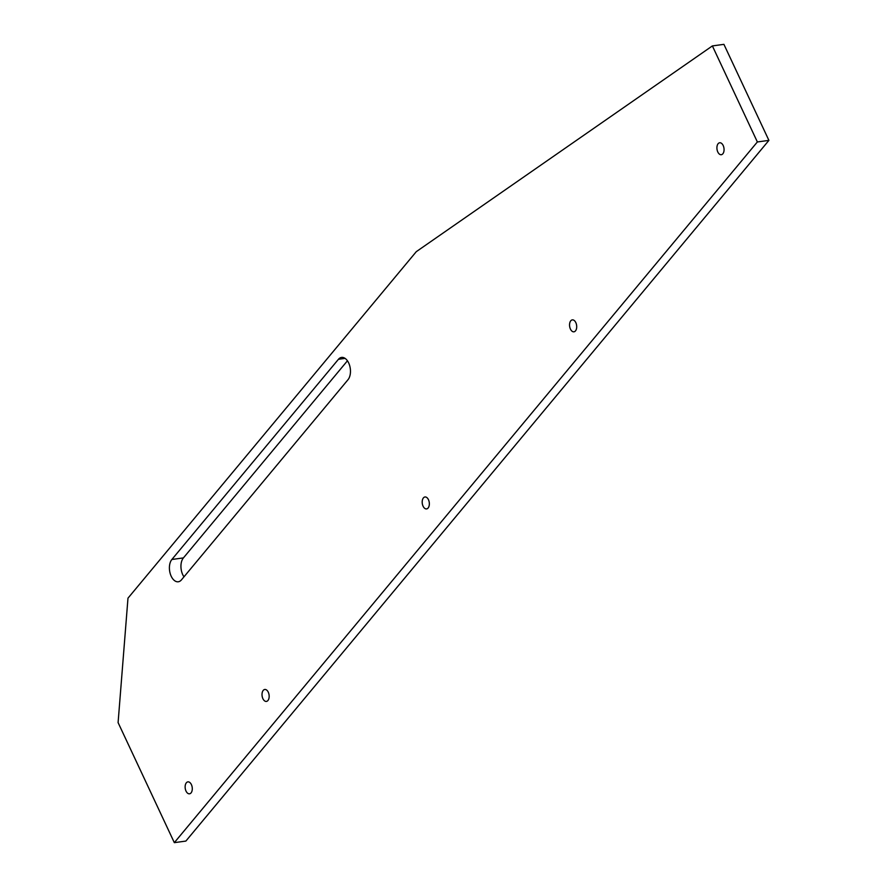 <?xml version="1.0" encoding="UTF-8"?>
<svg xmlns="http://www.w3.org/2000/svg" width="887" height="887" viewBox="0 0 887 887"><rect width="100%" height="100%" fill="white"/><g stroke="black" fill="none" stroke-linecap="round" stroke-linejoin="round"><path stroke-width="1.33" d="M191.071 792.889A6.032 3.515 82.2 0 1 189.519 793.81A6.032 3.515 82.2 0 1 185.527 789.752A6.032 3.515 82.2 0 1 186.348 782.8A6.032 3.515 82.2 0 1 187.9 781.868A6.032 3.515 82.2 0 1 191.891 785.926A6.032 3.515 82.2 0 1 191.071 792.889M267.952 700.486A6.032 3.515 82.2 0 1 266.41 701.417A6.032 3.515 82.2 0 1 262.408 697.359A6.032 3.515 82.2 0 1 263.228 690.396A6.032 3.515 82.2 0 1 264.781 689.476A6.032 3.515 82.2 0 1 268.772 693.534A6.032 3.515 82.2 0 1 267.952 700.486M428.133 507.985A6.032 3.515 82.2 0 1 426.58 508.916A6.032 3.515 82.2 0 1 422.578 504.858A6.032 3.515 82.2 0 1 423.409 497.906A6.032 3.515 82.2 0 1 424.951 496.975A6.032 3.515 82.2 0 1 428.953 501.033A6.032 3.515 82.2 0 1 428.133 507.985M575.486 330.884A6.032 3.515 82.2 0 1 573.944 331.816A6.032 3.515 82.2 0 1 569.942 327.758A6.032 3.515 82.2 0 1 570.762 320.806A6.032 3.515 82.2 0 1 572.315 319.874A6.032 3.515 82.2 0 1 576.317 323.932A6.032 3.515 82.2 0 1 575.486 330.884M722.85 153.784A6.032 3.515 82.2 0 1 721.308 154.715A6.032 3.515 82.2 0 1 717.306 150.657A6.032 3.515 82.2 0 1 718.126 143.705A6.032 3.515 82.2 0 1 719.679 142.774A6.032 3.515 82.2 0 1 723.67 146.832A6.032 3.515 82.2 0 1 722.85 153.784M416.291 251.664L712.383 45.924L757.365 141.953L174.329 842.65L118.093 722.606L127.983 598.16L416.291 251.664M757.365 141.953L768.907 140.379L723.914 44.35L712.383 45.924M768.907 140.379L185.871 841.076L174.329 842.65M183.975 576.827A12.196 7.118 82.2 0 1 183.409 557.912L347.438 360.787M348.003 379.703L181.425 579.898A12.196 7.118 82.2 0 1 178.298 581.772A12.196 7.118 82.2 0 1 170.204 573.567A12.196 7.118 82.2 0 1 171.867 559.486L338.446 359.29A12.196 7.118 82.2 0 1 341.584 357.417A12.196 7.118 82.2 0 1 349.666 365.621A12.196 7.118 82.2 0 1 348.003 379.703M171.867 559.486L183.409 557.912M338.446 359.29L345.098 358.381"/></g></svg>
